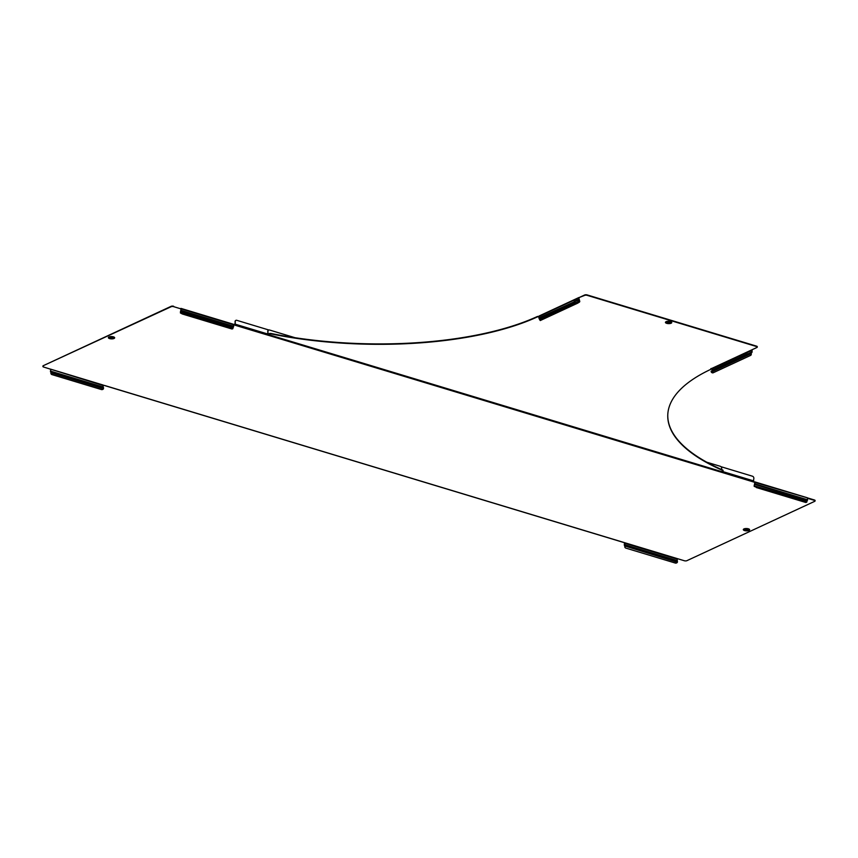 <?xml version="1.0" encoding="UTF-8"?>
<svg xmlns="http://www.w3.org/2000/svg" width="858" height="858" viewBox="0 0 858 858"><rect width="100%" height="100%" fill="white"/><g stroke="black" fill="none" stroke-linecap="round" stroke-linejoin="round"><path stroke-width="1.29" d="M747.179 529.568L745.302 529.858L747.179 529.568M745.302 529.858L747.2 529.021L747.65 529.922M746.031 530.094L747.211 529.912L746.031 530.094M112.205 337.591L110.328 337.891L112.205 337.591M110.328 337.891L112.226 337.055L112.677 337.955M111.057 338.127L112.237 337.945L111.057 338.127M104.322 385.381L103.024 385.499L103.496 388.781A1.802 1.426 138.4 0 1 101.459 389.564L51.909 374.581A1.802 1.426 138.4 0 1 51.126 372.951L103.496 388.781M753.603 481.595L754.74 482.346L753.292 481.906L753.871 478.335A1.802 1.351 65.1 0 0 752.477 476.222L720.967 466.698M268.79 329.987L236.776 320.313A1.802 1.351 65.1 0 0 235.285 321.546L235.21 324.174L234.717 325.128L233.741 324.839M235.285 321.546L234.717 325.128L753.292 481.906M235.028 321.675A1.802 1.351 -114.9 0 1 235.843 320.42M173.638 306.66L180.834 308.837L173.638 306.66A1.802 0.665 -178.4 0 0 171.107 306.735L171.117 306.327A1.802 0.665 1.6 0 1 173.648 306.263M42.986 366.28A1.802 0.665 1.6 0 1 42.911 366.076A1.802 0.665 1.6 0 1 43.275 365.69L171.107 306.735M43.265 366.098A1.802 0.665 -178.4 0 0 42.9 366.473A1.802 0.665 -178.4 0 0 43.619 367.031L103.024 385.499M815.089 500.933A1.802 0.665 -178.4 0 0 814.371 500.375L814.381 499.978A1.802 0.665 1.6 0 1 815.1 500.525L815.089 500.933A1.802 0.665 -178.4 0 1 814.725 501.319L686.883 560.682A1.802 0.665 -178.4 0 1 684.352 560.746L622.908 542.17M814.371 500.375L807.635 498.337L806.831 501.909L754.118 486.014L754.901 482.4M233.655 324.399L234.727 324.732M814.381 499.978L807.55 497.908M43.275 365.69L171.117 306.327M624.42 542.621L624.313 545.195L671.793 559.126L625.021 545.409L624.721 542.717M50.59 369.648L50.611 371.321L56.274 373.455L103.046 387.173M55.759 372.876L56.982 373.251L55.759 372.876M754.375 485.875L801.554 499.688A0.997 0.783 138.4 0 0 802.112 498.616L801.072 498.444A0.997 0.783 138.4 0 0 800.503 499.517L801.737 499.882A0.997 0.783 138.4 0 0 802.294 498.809L755.008 484.513L754.75 481.939M186.926 314.007L232.99 327.938L180.577 312.569L182.357 314.007L180.384 312.945L180.555 312.087L186.754 313.814A0.997 0.783 138.4 0 0 187.312 312.741L186.261 312.569A0.997 0.783 138.4 0 0 185.703 313.642L186.926 314.007A0.997 0.783 138.4 0 0 187.484 312.934L181.113 311.014L180.845 308.44M180.48 312.366L181.006 308.891M233.279 324.292L233.698 326.276L232.99 327.938M187.312 312.741L186.079 312.366M180.373 311.883L180.931 310.81M185.521 313.438L186.754 313.814M182.357 314.007L231.917 328.989L232.936 328.399M182.55 313.642L232.11 328.625M232.743 328.775L231.917 328.989M807.185 497.801L755.201 482.464M802.112 498.616L800.889 498.241M754.268 485.392L754.836 484.32M754.279 486.443L756.445 487.151L754.118 486.014M800.332 499.313L801.554 499.688M806.638 502.273L756.445 487.151M805.812 502.498L756.252 487.516M806.005 502.123L806.831 501.909M50.525 369.122L50.987 372.501M51.244 372.393L50.418 371.696M51.276 374.131A1.802 1.426 -41.6 0 1 50.954 372.758M624.313 545.195L625.021 546.46A1.802 1.426 138.4 0 0 625.804 548.09L675.353 563.073A1.802 1.426 138.4 0 0 677.391 562.29L677.155 558.569M677.455 561.261L671.793 559.126L676.941 560.682M624.881 545.999L677.391 562.29M672.307 559.706L671.074 559.33M625.171 547.64A1.802 1.426 -41.6 0 1 624.849 546.256M587.162 294.927L587.151 295.334A1.802 0.665 -178.4 0 0 584.62 295.399L584.63 295.002A1.802 0.665 1.6 0 1 587.162 294.927L756.563 346.149A1.802 0.665 1.6 0 1 757.282 346.696L757.271 347.104A1.802 0.665 -178.4 0 1 756.906 347.49L751.469 350.01L751.715 351.898L750.889 352.724L747.415 353.904A0.997 0.547 -73.2 0 0 747.307 353.946L712.14 370.281L711.904 368.382L710.864 368.597M669.294 322.329L667.417 322.619L669.294 322.329M667.417 322.619L669.304 321.793L669.755 322.694M668.135 322.865L669.326 322.672L668.135 322.865M584.63 295.002L579.204 297.522A0.794 0.59 65.1 0 0 578.549 298.069L578.506 299.539A0.794 0.59 65.1 0 0 578.678 300.118L579.322 301.641L539.8 319.991L539.103 318.49L573.841 302.359A0.997 0.643 -129.9 0 0 574.57 303.378L575.45 302.971A0.997 0.643 -129.9 0 0 574.806 301.909L574.206 301.533A0.997 0.547 -73.2 0 0 574.109 301.576L573.841 302.359L574.452 301.684A0.997 0.547 106.8 0 1 574.506 301.651M295.002 337.709L269.466 329.998A1.802 1.351 65.1 0 0 267.986 331.242L267.911 333.859L269.015 333.676A1.802 0.665 1.6 0 1 271.235 333.526A216.28 79.676 -178.4 0 0 537.119 316.623A1.802 0.665 1.6 0 1 538.374 316.398L538.963 316.795M538.363 316.806A1.802 0.665 -178.4 0 0 537.097 317.031L537.119 316.623M271.235 333.526L271.225 333.934A216.28 79.676 -178.4 0 0 537.097 317.031M271.225 333.934A1.802 0.665 -178.4 0 0 269.004 334.073L269.015 333.676M267.986 331.242L267.653 333.976L269.004 334.073M710.853 368.951A1.802 0.665 -178.4 0 1 710.885 369.079A1.802 0.665 -178.4 0 1 710.531 369.466A216.28 79.676 1.6 0 0 667.76 415.197A216.28 79.676 1.6 0 0 722.618 470.399A1.802 0.665 -178.4 0 1 723.069 470.86A1.802 0.665 -178.4 0 1 722.704 471.246L721.439 471.546M757.271 347.104A1.802 0.665 -178.4 0 0 756.552 346.546L756.563 346.149M587.151 295.334L756.552 346.546M584.62 295.399L579.204 297.522M538.974 316.398L538.374 316.398M722.618 470.399L722.629 469.991A216.28 79.676 1.6 0 1 667.771 414.993M722.629 469.991A1.802 0.665 1.6 0 1 723.08 470.452A1.802 0.665 1.6 0 1 722.994 470.656M747.028 354.719L712.14 370.281M746.331 355.309L746.975 354.536L746.095 354.955M578.914 298.048L579.611 300.944A0.794 0.59 -114.9 0 1 579.783 301.533L577.681 303.174L540.283 320.538M539.103 318.49A0.794 0.59 -114.9 0 1 538.931 317.91L538.974 316.441A0.794 0.59 -114.9 0 1 539.274 315.916L578.85 297.544M578.925 299.903L574.549 301.641M574.452 301.684L538.931 317.91M579.611 300.944L574.828 303.174A0.997 0.643 50.1 0 1 574.099 302.145M577.681 303.174L579.558 302.005M574.828 303.174L575.707 302.756M577.445 302.82L540.047 320.184M711.314 371.096A0.794 0.59 65.1 0 0 711.121 371.578L711.314 372.136A1.802 1.18 -129.9 0 0 713.137 372.801L750.535 355.437A1.802 1.18 -129.9 0 0 750.707 355.33A1.802 1.18 -129.9 0 0 750.836 353.786L751.855 352.477A0.794 0.59 65.1 0 0 752.058 352.005L752.101 350.536A0.794 0.59 65.1 0 0 751.833 349.849M747.661 354.054L712.054 370.484M751.715 351.898L747.758 354M751.029 353.303L750.686 353.206A0.794 0.59 -114.9 0 1 750.889 352.724L751.125 353.088M711.314 372.136L750.836 353.786L750.686 353.206M751.082 353.571A1.802 1.18 50.1 0 1 750.965 355.115A1.802 1.18 50.1 0 1 750.825 355.212M721.653 469.573L721.685 468.404A1.802 1.351 65.1 0 0 720.291 466.291L706.692 462.183M267.717 331.36A1.802 1.351 -114.9 0 1 268.533 330.105M744.583 530.576A3.153 1.158 -178.4 0 0 749.002 530.448A3.153 1.158 -178.4 0 0 748.38 528.807A3.153 1.158 -178.4 0 0 743.961 528.925A3.153 1.158 -178.4 0 0 744.583 530.576M745.656 528.549A2.778 1.019 -178.4 0 0 743.95 529.064A2.778 1.019 -178.4 0 0 744.819 530.319A2.778 1.019 -178.4 0 0 748.187 530.394A2.778 1.019 -178.4 0 0 749.045 529.214A2.778 1.019 -178.4 0 0 748.337 528.828M744.165 528.936A2.531 0.933 -178.4 0 0 744.969 530.062A2.531 0.933 -178.4 0 0 745.838 530.233M744.036 529.011A2.606 0.955 -178.4 0 0 744.926 530.115A2.606 0.955 -178.4 0 0 748.004 530.201A2.606 0.955 -178.4 0 0 748.97 529.15M748.155 528.764A2.778 1.019 -178.4 0 0 747.372 528.592M113.406 336.84A3.153 1.158 1.6 0 1 114.028 338.481A3.153 1.158 1.6 0 1 109.609 338.599A3.153 1.158 1.6 0 1 108.987 336.958A3.153 1.158 1.6 0 1 113.406 336.84M113.363 336.851A2.778 1.019 1.6 0 1 114.071 337.237A2.778 1.019 1.6 0 1 113.213 338.417A2.778 1.019 1.6 0 1 109.845 338.352A2.778 1.019 1.6 0 1 108.977 337.097A2.778 1.019 1.6 0 1 110.671 336.572M110.864 338.266A2.531 0.933 1.6 0 1 109.996 338.095A2.531 0.933 1.6 0 1 109.191 336.969M113.996 337.173A2.606 0.955 1.6 0 1 113.031 338.234A2.606 0.955 1.6 0 1 109.953 338.138A2.606 0.955 1.6 0 1 109.063 337.033M112.398 336.626A2.778 1.019 1.6 0 1 113.181 336.797M753.796 480.952L722.307 471.428M267.653 333.976L235.21 324.174M50.815 369.208L103.25 385.06M104.697 385.499L623.273 542.277M113.867 337.097A2.531 0.933 1.6 0 1 112.119 338.299M747.093 530.276A2.531 0.933 -178.4 0 0 748.841 529.064M181.306 308.955L233.741 324.807M181.263 310.424L233.698 326.276M187.484 312.934L233.548 326.866M807.592 499.785L755.158 483.923M807.442 500.364L802.294 498.809M806.885 501.447L801.737 499.882M50.547 371.117L102.981 386.969M57.497 373.831L103.561 387.752M50.933 372.275L56.274 373.455M676.919 559.008L624.495 543.157M676.887 560.478L624.452 544.615M666.687 323.337A3.153 1.158 1.6 0 1 666.076 321.696A3.153 1.158 1.6 0 1 670.495 321.568A3.153 1.158 1.6 0 1 671.117 323.219A3.153 1.158 1.6 0 1 666.687 323.337M670.441 321.589A2.778 1.019 1.6 0 1 671.149 321.975A2.778 1.019 1.6 0 1 670.302 323.155A2.778 1.019 1.6 0 1 666.923 323.08A2.778 1.019 1.6 0 1 666.065 321.836A2.778 1.019 1.6 0 1 667.76 321.31M669.487 321.364A2.778 1.019 1.6 0 1 670.27 321.536M670.945 321.836A2.531 0.933 1.6 0 1 669.208 323.037M667.942 323.005A2.531 0.933 1.6 0 1 667.084 322.822A2.531 0.933 1.6 0 1 666.28 321.696M671.074 321.911A2.606 0.955 1.6 0 1 670.109 322.962A2.606 0.955 1.6 0 1 667.031 322.876A2.606 0.955 1.6 0 1 666.14 321.771M721.814 471.664L268.104 334.491M751.469 350.01L711.904 368.382M578.549 298.069L538.974 316.441M578.506 299.539L574.206 301.533M574.57 303.378L539.789 319.53M751.747 350.439L712.183 368.811M747.758 353.914L751.855 352.477M743.95 529.064L749.045 529.214M108.977 337.097L114.071 337.237M233.494 324.27L181.059 308.419M807.389 497.779L754.954 481.917M623.069 542.299L104.483 385.521M666.065 321.836L671.149 321.975M721.599 471.685L267.9 334.513"/></g></svg>
